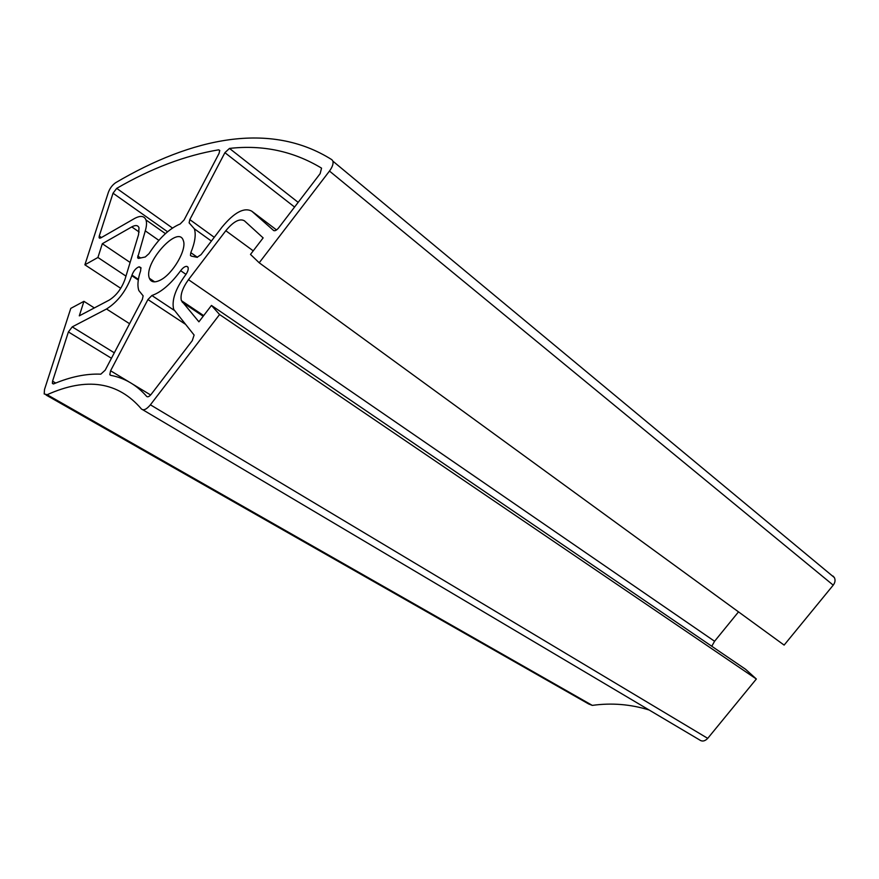 <?xml version="1.0" encoding="UTF-8"?>
<svg xmlns="http://www.w3.org/2000/svg" width="879" height="879" viewBox="0 0 879 879"><rect width="100%" height="100%" fill="white"/><g stroke="black" fill="none" stroke-linecap="round" stroke-linejoin="round"><path stroke-width="1.32" d="M141.025 268.183L139.025 266.831C136.014 268.007 133.663 270.754 131.971 275.083L138.388 279.357M139.025 266.831L141.003 268.007M55.729 383.046L52.553 381.2L52.399 383.409L53.85 383.815C70.507 376.794 86.164 373.575 100.81 374.168L105.194 370.169L142.376 299.376L143.134 295.838L138.849 290.564C137.212 285.708 137.794 279.148 140.607 270.864L140.904 267.655L139.212 266.798M187.985 267.194L186.82 266.381C184.986 266.249 182.931 267.688 180.656 270.699L185.996 274.38M186.82 266.381L187.908 267.062M128.971 381.882L110.589 370.773L109.798 374.652L110.534 375.311C124.532 377.882 136.597 384.925 146.716 396.451C147.793 397.297 149.276 396.594 151.177 394.33L192.281 340.634L194.116 335.064L173.657 309.309C171.581 300.365 175.35 289.18 184.975 275.753L185.458 275.116C187.677 272.007 188.556 269.457 188.095 267.458L186.985 266.414M120.742 288.312L84.889 264.81L108.392 192.27C109.985 188.128 112.413 184.942 115.654 182.7C191.501 138.036 270.018 120.566 331.91 159.736L332.932 161.198C333.482 163.857 332.339 167.142 329.482 171.064L833.226 585.15C835.16 582.557 835.544 580.03 834.369 577.58L832.995 576.031M142.816 409.79L699.332 739.766C702.068 741.799 704.87 741.327 707.727 738.36L756.347 679.006L745.601 669.293L211.454 305.431L198.918 321.824L181.382 300.64C180.096 295.058 182.458 288.081 188.469 279.676L225.804 230.727C233.484 221.475 239.692 218.168 244.417 220.816L263.14 237.89L250.493 254.416L259.206 262.788L784.123 645.098L833.226 585.15M711.77 646.252L714.583 641.263L738.514 611.872M46.082 395.034L588.71 703.991L592.303 705.387C611.597 702.706 630.54 704.244 649.141 710.001M707.727 738.36L150.397 404.812C146.507 409.427 143.508 410.812 141.387 408.933C118.05 381.673 86.636 376.926 47.158 394.715L44.192 393.957L44.51 389.474L70.781 308.386L83.934 301.332L94.339 307.925M101.448 237.528L99.25 236.044L99.107 237.769L100.755 237.934L134.344 218.607C140.343 215.322 144.222 215.762 145.98 219.926C146.881 222.574 146.65 226.222 145.277 230.858L137.607 257.822L138.772 258.36L145.277 256.976L148.99 253.646C158.824 238.473 169.229 228.584 180.206 223.958L184.096 219.948L219.058 153.407L219.728 150.419L218.629 149.826L219.794 150.727M99.25 236.044L113.028 193.204L167.559 231.77M273.732 230.595L273.6 230.485C274.885 231.199 276.555 230.342 278.599 227.914L320.132 173.668L321.549 168.175M273.6 230.485L251.768 211.18C244.142 207.081 234.232 212.399 222.035 227.112L201.027 254.679L197.028 257.305L191.204 256.075L190.435 255.393L190.82 252.669C194.984 242.505 196.171 234.55 194.358 228.804L189.117 222.859L189.82 219.607L224.914 152.671L294.575 207.048M110.589 370.773L147.936 299.53L185.183 324.098M52.553 381.2L68.397 331.943L111.446 358.269M114.314 352.809L72.232 326.878L68.397 331.943M72.232 326.878L106.513 309.001C117.885 301.816 126.312 290.707 131.795 275.687L131.971 275.083M174.031 310.21L151.88 295.52L147.936 299.53M151.88 295.52C161.351 292.18 170.944 283.906 180.656 270.699M298.157 202.357L229.485 148.419L224.914 152.671M229.485 148.419C262.733 144.65 293.355 151.177 321.34 168.01M172.471 228.046L116.709 188.37L113.028 193.204M116.709 188.37C151.243 168.307 185.216 155.462 218.629 149.826M160.22 280.17C154.638 282.895 151.034 282.28 149.408 278.313C143.013 263.612 178.448 223.969 183.315 240.582C187.172 249.339 172.691 274.248 160.22 280.17M130.114 262.447L102.316 243.714L131.784 226.903C135.509 224.881 137.915 225.156 139.003 227.738L138.552 234.638L124.994 279.335C121.577 288.664 116.336 295.575 109.271 300.058L79.297 315.858L83.934 301.332M125.961 276.116L97.921 257.481L102.316 243.714M84.889 264.81L97.921 257.481M259.206 262.788L329.482 171.064M756.347 679.006L219.574 314.528L211.454 305.431M150.397 404.812L219.574 314.528M592.303 705.387L47.158 394.715M140.574 257.954L137.717 256.009M158.857 240.352L145.277 230.858M276.544 229.946L251.768 211.18M214.267 237.308L189.82 219.607M197.434 257.327L190.82 252.669M150.639 394.979L133.168 384.42M129.587 323.725L106.513 309.001M138.289 280.016L131.795 275.687M139.179 232.034L131.784 226.903M253.229 250.834L225.804 230.727M714.583 641.263L188.469 279.676M203.17 316.253L182.283 302.233M834.369 577.58L332.932 161.198M99.821 238.242L99.107 237.769M138.464 258.404L137.607 257.822M191.49 256.13L190.435 255.393M211.399 241.077L194.358 228.804M111.051 375.41L109.798 374.652M53.344 383.958L52.399 383.409M165.428 233.638L145.98 219.926M154.682 281.862L149.408 278.313M203.675 315.605L181.382 300.64"/></g></svg>
